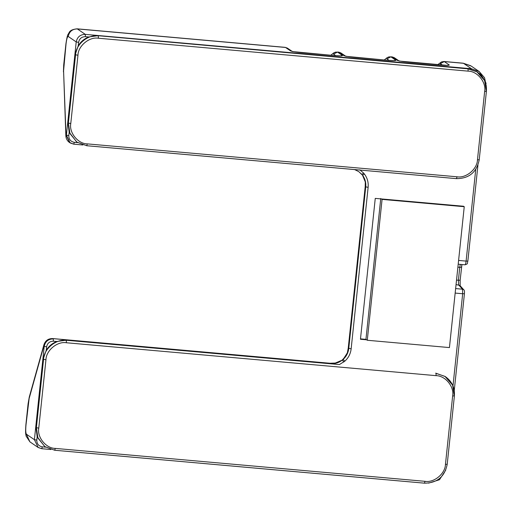 <?xml version="1.0" encoding="UTF-8"?>
<svg xmlns="http://www.w3.org/2000/svg" width="512" height="512" viewBox="0 0 512 512"><rect width="100%" height="100%" fill="white"/><g stroke="black" fill="none" stroke-linecap="round" stroke-linejoin="round"><path stroke-width="0.77" d="M365.299 181.958L365.331 186.611L348.346 348.198L347.328 352.934L343.123 359.418C346.362 356.461 348.243 352.819 348.762 348.48L365.741 186.893L365.222 186.47L365.299 181.958L362.49 175.162L358.797 171.642M365.146 181.51C363.04 174.432 363.174 175.725 358.675 171.558L361.818 174.342L363.718 173.178L364.467 174.106C367.354 178.01 368.576 182.406 368.128 187.302L351.142 348.89C350.56 353.773 348.448 357.875 344.806 361.197L339.386 364.57L65.952 340.224L339.386 364.57M36.794 440.09C36.794 443.872 38.63 446.125 42.304 446.854L41.754 448.698L38.163 447.488L34.406 439.68L44.205 346.458C45.254 341.504 48.282 338.989 53.293 338.899L53.408 341.203C49.651 341.267 47.379 343.155 46.592 346.867L43.795 346.176L29.146 398.458L25.984 425.03C25.542 430.086 25.696 433.152 26.438 434.227L34.406 439.68L36.794 440.09L37.152 436.691L36.045 427.475L36.378 427.706L43.565 359.341L43.232 359.11L36.045 427.475M50.835 449.517L41.786 448.71L37.901 447.315L29.926 441.862L26.144 436.211C25.824 434.029 25.222 434.291 25.875 424.89L28.102 403.674L29.306 396.928L43.955 344.646C45.446 340.506 48.384 338.483 52.755 338.573L330.042 363.258L335.168 363.046L330.176 363.309L52.883 338.618L330.688 363.795M68.243 36.474C67.386 36.454 66.656 38.912 66.042 43.853L63.578 70.906L66.003 134.867L66.413 135.155L76.211 41.933L68.243 36.474C69.293 31.526 72.32 29.005 77.331 28.922L85.299 34.374L471.456 68.755L463.482 63.302L444.282 61.587L449.261 64.998L447.174 65.357M398.938 60.883L397.293 60.371C399.002 61.037 402.63 61.626 408.173 62.131L441.037 65.056C446.554 65.53 449.293 65.51 449.261 64.998M345.53 56.128L343.891 55.616C345.6 56.282 349.222 56.87 354.771 57.376L387.635 60.301C393.146 60.781 395.885 60.762 395.859 60.243L393.773 60.602M292.128 51.373L290.49 50.861C292.192 51.526 295.821 52.115 301.363 52.621L334.234 55.546C339.744 56.026 342.483 56.006 342.451 55.488L340.365 55.853M387.501 60.288L345.818 56.307L340.838 52.902L338.912 52.211L337.472 52.083L342.451 55.488M76.704 141.99L69.158 132.16L68.051 122.95L70.771 123.584C68.979 132.736 78.067 143.898 87.296 143.878L457.018 176.794C466.08 178.438 477.325 169.094 477.466 159.795L484.653 91.43C486.445 82.278 477.357 71.123 468.128 71.142L98.406 38.227C89.344 36.576 78.099 45.926 77.958 55.226L70.771 123.584M69.158 132.16L68.8 135.565C68.8 139.347 70.637 141.6 74.31 142.323L77.683 142.624M359.853 169.837L363.718 173.178M435.674 373.139L445.261 376.557M367.277 340.262L366.611 339.808L360.448 339.264L375.258 198.394L463.578 206.253L464.243 206.707L382.08 199.392L367.277 340.262L449.434 347.578L464.243 206.707M43.232 359.11L46.234 350.266C48.794 346.17 52.307 343.251 56.781 341.498L65.952 340.224M87.296 143.878L86.752 145.722L76.973 142.176L69.946 133.536L68.384 123.174L75.571 54.816L75.238 54.586L78.24 45.741C80.8 41.645 84.314 38.72 88.787 36.973L97.958 35.699L468.013 68.845L97.958 35.699M88.787 36.973L85.414 36.672C81.658 36.736 79.386 38.624 78.598 42.342L78.24 45.741M461.882 264.531L461.478 267.277L459.757 267.322L460.301 264.39M75.238 54.586L68.051 122.95M467.68 68.614L476.659 71.635M380.755 198.483L365.946 339.354L366.611 339.808M382.08 199.392L381.421 198.938M66.394 342.752C57.338 341.101 46.093 350.451 45.952 359.75L38.765 428.115C36.966 437.267 46.061 448.422 55.29 448.403L425.011 481.318C434.074 482.97 445.318 473.619 445.459 464.32L452.646 395.955C454.438 386.81 445.35 375.648 436.115 375.667L66.394 342.752L66.285 340.454C56.218 338.624 43.725 349.011 43.565 359.341L45.952 359.75M44.698 446.522L37.152 436.691M360.493 338.867L365.946 339.354M351.142 348.89L348.243 348.051L347.328 352.934M330.042 363.258L330.586 363.59C334.899 363.91 338.803 362.752 342.298 360.109L335.053 363.142M343.872 361.971L342.298 360.109L343.123 359.418L344.806 361.197M334.099 55.539L292.416 51.552L287.43 48.147L285.504 47.456L77.331 28.922M358.758 171.616L354.605 169.574L358.765 171.616M50.79 449.504L42.048 448.723M42.304 446.854L45.677 447.155M56.781 341.498L53.408 341.203M46.592 346.867L46.234 350.266M397.293 60.371L392.314 56.966L390.874 56.838L395.859 60.243M343.891 55.616L338.912 52.211M290.49 50.861L285.504 47.456M384.23 59.981L387.11 57.67L388.902 56.877L392.083 56.87L394.24 57.651L392.314 56.966M390.874 56.838L386.912 58.874L389.158 60.41M452.928 386.47L462.675 293.741L455.168 293.075M458.598 260.429L466.106 261.101L475.75 169.35M471.616 69.363L471.456 68.755L479.277 71.59L486.15 83.36M78.598 42.342L76.211 41.933C77.261 36.979 80.288 34.458 85.299 34.374L85.414 36.672M477.946 165.101L467.853 261.088C466.829 264.32 468.48 263.398 465.069 264.813L465.069 264.813C465.466 264.691 465.818 263.456 466.106 261.101L467.827 261.056M68.8 135.565L66.413 135.155L70.17 142.963L73.76 144.173L74.31 142.323M82.797 144.973L73.978 144.192M455.635 288.57L462.49 289.184L458.586 284.813L458.4 280.25L460.122 280.205M456.531 280.083L458.4 280.25L459.757 267.322L457.888 267.155M456.058 284.589L459.827 285.389M368.128 187.302L365.741 186.893C366.138 182.541 365.056 178.63 362.49 175.162L364.467 174.106M335.757 55.654L333.51 54.118L337.472 52.083M29.875 441.824L26.438 434.227M29.306 396.928L29.146 398.458M43.923 344.755L43.795 346.176C44.845 341.222 47.872 338.707 52.883 338.618M63.578 70.906L65.856 135.917C66.029 138.688 67.238 140.883 69.498 142.509L73.792 144.179L82.842 144.986M69.702 142.643L66.003 134.867L65.856 135.834M77.958 55.226L75.571 54.816C75.731 44.48 88.224 34.093 98.291 35.923L98.406 38.227M468.128 71.142L468.013 68.845L476.992 71.859L484.621 80.589L486.374 91.386L484.653 91.43M87.437 145.786L456.474 178.637L457.018 176.794M477.466 159.795L479.187 159.75M425.011 481.318L424.461 483.162L55.43 450.31M55.29 448.403L54.739 450.246L44.966 446.701L37.933 438.061L36.378 427.706L38.765 428.115M436.115 375.667L436.006 373.37L444.986 376.39L452.614 385.114L454.368 395.91L452.646 395.955M445.459 464.32L447.181 464.275M465.05 264.806L458.202 264.198L465.069 264.813M442.566 65.165L440.32 63.629L444.282 61.587M463.482 63.302L470.669 65.715M464.397 293.696L462.675 293.741L462.49 289.184L463.731 289.754M330.829 55.226L333.709 52.915L335.501 52.128L338.682 52.115L340.838 52.902M486.246 85.875L484.563 77.747L479.162 71.514L471.194 66.061L463.226 63.2L443.994 61.491L441.562 61.882L437.638 64.736M460.147 285.843L460.147 280.243L461.926 264.531M287.43 48.147L285.274 47.36L77.075 28.826C72.691 29.286 70.054 30.515 69.158 32.512C67.834 35.155 67.526 33.376 65.939 43.712L63.706 64.928L63.43 71.955M477.312 72.064L477.645 72.294C484.051 77.018 486.97 83.398 486.4 91.424L479.213 159.789C476.685 172.243 469.114 178.534 456.506 178.65L86.784 145.734L76.781 142.042M445.306 376.589L445.638 376.819C452.045 381.542 454.957 387.923 454.394 395.949L447.206 464.314C444.678 476.774 437.107 483.059 424.493 483.174L54.771 450.259L44.774 446.573M394.24 57.651L399.226 61.062L447.507 65.402M348.243 348.051L365.222 186.47M347.072 353.197C343.795 359.616 339.827 362.899 335.168 363.046M454.253 390.502L464.422 293.734C464.595 291.328 464.39 290.035 463.808 289.843L459.91 285.472M428.582 483.13L439.494 479.731L445.754 470.093M340.698 55.891L334.17 55.526M394.106 60.646L387.571 60.275"/></g></svg>
